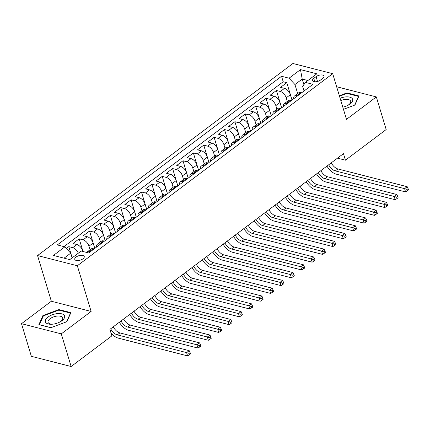 <?xml version="1.0" encoding="UTF-8"?>
<svg xmlns="http://www.w3.org/2000/svg" width="430" height="430" viewBox="0 0 430 430"><rect width="100%" height="100%" fill="white"/><g stroke="black" fill="none" stroke-linecap="round" stroke-linejoin="round"><path stroke-width="0.64" d="M82.952 258.822A4.945 2.333 -16.8 0 0 84.248 256.511A4.945 2.333 -16.8 0 0 80.985 255.307A4.945 2.333 -16.8 0 0 76.072 257.059A4.945 2.333 -16.8 0 0 74.777 259.371A4.945 2.333 -16.8 0 0 78.04 260.569A4.945 2.333 -16.8 0 0 82.952 258.822M21.5 323.688L61.28 333.884L91.128 311.438L51.342 301.242L21.5 323.688L31.352 356.319L71.133 366.51L111.875 335.868L109.908 329.342L343.473 153.66L345.44 160.191L386.183 129.543L376.336 96.917L336.642 86.742M51.342 301.242L37.555 255.56L292.916 63.489L332.696 73.681L77.335 265.756L37.555 255.56M291.991 100.072L290.368 94.691A6.181 3.349 -126.9 0 0 284.493 88.37L280.564 87.365L286.794 82.678L292.035 100.04M287.299 101.405L286.213 97.814A6.181 3.349 -126.9 0 0 280.338 91.493L276.415 90.488L281.655 107.844M276.415 90.488L270.185 95.17L274.109 96.175A6.181 3.349 -126.9 0 1 279.989 102.501L281.612 107.876M271.233 115.686L269.605 110.306A6.181 3.349 -126.9 0 0 263.73 103.985L259.806 102.98L266.036 98.293L271.276 115.654M260.849 123.496L259.225 118.116A6.181 3.349 -126.9 0 0 253.351 111.795L249.427 110.79L255.651 106.102L260.892 123.464M250.47 131.3L248.846 125.925A6.181 3.349 -126.9 0 0 242.966 119.599L239.042 118.594L245.272 113.912L250.513 131.268M240.09 139.11L238.467 133.73A6.181 3.349 -126.9 0 0 232.587 127.409L228.663 126.404L234.893 121.717L240.133 139.078M229.706 146.92L228.083 141.54A6.181 3.349 -126.9 0 0 222.208 135.219L218.284 134.214L224.514 129.527L229.754 146.883M219.327 154.725L217.704 149.35A6.181 3.349 -126.9 0 0 211.829 143.023L207.905 142.018L214.129 137.337L219.37 154.692M208.948 162.535L207.325 157.154A6.181 3.349 -126.9 0 0 201.444 150.833L197.52 149.828L203.75 145.141L208.991 162.502M198.569 170.345L196.945 164.964A6.181 3.349 -126.9 0 0 191.065 158.638L187.141 157.633L193.371 152.951L198.612 170.307M188.184 178.149L186.561 172.769A6.181 3.349 -126.9 0 0 180.686 166.448L176.762 165.442L182.986 160.755L188.232 178.117M177.805 185.959L176.182 180.578A6.181 3.349 -126.9 0 0 170.307 174.257L166.378 173.252L172.607 168.565L177.848 185.927M167.426 193.763L165.803 188.388A6.181 3.349 -126.9 0 0 159.922 182.062L155.999 181.057L162.228 176.375L167.469 193.731M157.047 201.573L155.418 196.193A6.181 3.349 -126.9 0 0 149.543 189.872L145.62 188.867L151.849 184.18L157.09 201.541M146.662 209.383L145.039 204.003A6.181 3.349 -126.9 0 0 139.164 197.682L135.24 196.677L141.465 191.99L146.705 209.351M136.283 217.188L134.66 211.813A6.181 3.349 -126.9 0 0 128.78 205.486L124.856 204.481L131.085 199.799L136.326 217.155M125.904 224.998L124.281 219.617A6.181 3.349 -126.9 0 0 118.4 213.296L114.477 212.291L120.706 207.604L125.947 224.965M115.519 232.807L113.896 227.427A6.181 3.349 -126.9 0 0 108.021 221.106L104.098 220.095L110.327 215.414L115.568 232.77M105.14 240.612L103.517 235.231A6.181 3.349 -126.9 0 0 97.642 228.91L93.713 227.905L99.943 223.218L105.183 240.58M94.761 248.422L93.138 243.041A6.181 3.349 -126.9 0 0 87.258 236.72L83.334 235.715L89.564 231.028L94.804 248.389M82.952 251.491L82.754 250.851A6.181 3.349 -126.9 0 0 76.879 244.525L72.955 243.52L79.184 238.838L83.006 251.507M316.071 76.647L313.792 78.362A4.789 2.257 -16.8 0 0 312.535 80.603A4.789 2.257 -16.8 0 0 315.695 81.764A4.789 2.257 -16.8 0 0 320.458 80.071L322.742 78.351A4.789 2.257 -16.8 0 0 323.994 76.115A4.789 2.257 -16.8 0 0 320.834 74.949A4.789 2.257 -16.8 0 0 316.071 76.647L317.523 81.447M303.902 84.667L302.209 79.061L294.942 84.527L289.062 78.201L281.537 76.277L57.319 244.923L64.844 246.852L53.422 255.441L69.767 259.629L81.184 251.039L88.714 252.969L312.933 84.318L305.408 82.393L302.682 86.511L304.042 91.009M289.062 78.201L300.484 69.617L316.824 73.804L305.408 82.393M90.069 249.755L88.983 246.164L93.138 243.041M100.448 241.95L99.368 238.354L103.517 235.231M110.832 234.14L109.747 230.55L113.896 227.427M121.212 226.33L120.126 222.74L124.281 219.617M131.591 218.526L130.505 214.935L134.66 211.813M141.97 210.716L140.889 207.126L145.039 204.003M152.354 202.912L151.269 199.316L155.418 196.193M162.733 195.102L161.648 191.511L165.803 188.388M173.113 187.292L172.027 183.701L176.182 180.578M183.492 179.487L182.411 175.892L186.561 172.769M193.876 171.677L192.791 168.087L196.945 164.964M204.255 163.868L203.17 160.277L207.325 157.154M214.634 156.063L213.554 152.473L217.704 149.35M225.019 148.253L223.933 144.663L228.083 141.54M235.398 140.449L234.312 136.853L238.467 133.73M245.777 132.639L244.691 129.048L248.846 125.925M256.156 124.829L255.076 121.239L259.225 118.116M266.541 117.024L265.455 113.429L269.605 110.306M276.92 109.215L275.834 105.624L279.989 102.501M286.794 82.678L283.193 81.754L63.989 246.632M78.325 253.195A6.181 3.349 53.1 0 0 72.729 247.648L68.8 246.643L66.36 248.481M79.184 238.838L83.108 239.843A6.181 3.349 53.1 0 1 88.983 246.164M89.564 231.028L93.487 232.033A6.181 3.349 53.1 0 1 99.368 238.354M99.943 223.218L103.867 224.229A6.181 3.349 53.1 0 1 109.747 230.55M110.327 215.414L114.251 216.419A6.181 3.349 53.1 0 1 120.126 222.74M120.706 207.604L124.63 208.609A6.181 3.349 53.1 0 1 130.505 214.935M131.085 199.799L135.009 200.805A6.181 3.349 53.1 0 1 140.889 207.126M141.465 191.99L145.388 192.995A6.181 3.349 53.1 0 1 151.269 199.316M151.849 184.18L155.773 185.185A6.181 3.349 53.1 0 1 161.648 191.511M162.228 176.375L166.152 177.38A6.181 3.349 53.1 0 1 172.027 183.701M172.607 168.565L176.531 169.571A6.181 3.349 53.1 0 1 182.411 175.892M182.986 160.755L186.916 161.766A6.181 3.349 53.1 0 1 192.791 168.087M193.371 152.951L197.295 153.956A6.181 3.349 53.1 0 1 203.17 160.277M203.75 145.141L207.674 146.146A6.181 3.349 53.1 0 1 213.554 152.473M214.129 137.337L218.053 138.342A6.181 3.349 53.1 0 1 223.933 144.663M224.514 129.527L228.438 130.532A6.181 3.349 53.1 0 1 234.312 136.853M234.893 121.717L238.817 122.722A6.181 3.349 53.1 0 1 244.691 129.048M245.272 113.912L249.196 114.918A6.181 3.349 53.1 0 1 255.076 121.239M255.651 106.102L259.58 107.108A6.181 3.349 53.1 0 1 265.455 113.429M266.036 98.293L269.959 99.298A6.181 3.349 53.1 0 1 275.834 105.624M297.538 95.901L296.684 95.68A6.181 3.349 -126.9 0 0 294.545 95.96A6.181 3.349 -126.9 0 0 293.728 98.766M301.688 92.778L300.833 92.557A6.181 3.349 -126.9 0 0 298.694 92.837L294.545 95.96M291.309 100.582L290.454 100.367A6.181 3.349 -126.9 0 0 288.315 100.647L284.16 103.77A6.181 3.349 53.1 0 1 286.299 103.49L287.159 103.705M280.93 108.392L280.075 108.172A6.181 3.349 -126.9 0 0 277.93 108.451L273.781 111.574A6.181 3.349 53.1 0 1 275.92 111.295L276.775 111.515M270.551 116.202L269.691 115.982A6.181 3.349 -126.9 0 0 267.551 116.261L263.402 119.384A6.181 3.349 53.1 0 1 265.541 119.105L266.396 119.325M260.166 124.007L259.311 123.786A6.181 3.349 -126.9 0 0 257.172 124.066L253.017 127.194A6.181 3.349 53.1 0 1 255.162 126.909L256.017 127.13M249.787 131.816L248.932 131.596A6.181 3.349 -126.9 0 0 246.793 131.876L242.638 134.998A6.181 3.349 53.1 0 1 244.777 134.719L245.637 134.939M239.408 139.621L238.553 139.406A6.181 3.349 -126.9 0 0 236.409 139.685L232.259 142.808A6.181 3.349 53.1 0 1 234.398 142.529L235.253 142.749M229.029 147.431L228.169 147.21A6.181 3.349 -126.9 0 0 226.029 147.49L221.88 150.613A6.181 3.349 53.1 0 1 224.019 150.333L224.874 150.554M218.644 155.241L217.79 155.02A6.181 3.349 -126.9 0 0 215.65 155.3L211.495 158.423A6.181 3.349 53.1 0 1 213.635 158.143L214.495 158.364M208.265 163.045L207.41 162.83A6.181 3.349 -126.9 0 0 205.271 163.11L201.116 166.233A6.181 3.349 53.1 0 1 203.256 165.953L204.11 166.168M197.886 170.855L197.026 170.635A6.181 3.349 -126.9 0 0 194.887 170.914L190.737 174.037A6.181 3.349 53.1 0 1 192.876 173.758L193.731 173.978M187.501 178.665L186.647 178.445A6.181 3.349 -126.9 0 0 184.508 178.724L180.353 181.847A6.181 3.349 53.1 0 1 182.497 181.567L183.352 181.788M177.122 186.47L176.268 186.249A6.181 3.349 -126.9 0 0 174.128 186.529L169.974 189.657A6.181 3.349 53.1 0 1 172.113 189.377L172.973 189.592M166.743 194.279L165.889 194.059A6.181 3.349 -126.9 0 0 163.744 194.338L159.595 197.461A6.181 3.349 53.1 0 1 161.734 197.182L162.588 197.402M156.364 202.089L155.504 201.869A6.181 3.349 -126.9 0 0 153.365 202.148L149.215 205.271A6.181 3.349 53.1 0 1 151.355 204.992L152.209 205.212M145.98 209.894L145.125 209.673A6.181 3.349 -126.9 0 0 142.986 209.953L138.831 213.076A6.181 3.349 53.1 0 1 140.975 212.796L141.83 213.017M135.6 217.704L134.746 217.483A6.181 3.349 -126.9 0 0 132.607 217.763L128.452 220.886A6.181 3.349 53.1 0 1 130.591 220.606L131.451 220.826M125.221 225.508L124.361 225.293A6.181 3.349 -126.9 0 0 122.222 225.573L118.073 228.696A6.181 3.349 53.1 0 1 120.212 228.416L121.067 228.631M114.837 233.318L113.982 233.098A6.181 3.349 -126.9 0 0 111.843 233.377L107.694 236.5A6.181 3.349 53.1 0 1 109.833 236.22L110.687 236.441M104.458 241.128L103.603 240.907A6.181 3.349 -126.9 0 0 101.464 241.187L97.309 244.31A6.181 3.349 53.1 0 1 99.448 244.03L100.308 244.251M94.079 248.932L93.224 248.712A6.181 3.349 -126.9 0 0 91.085 248.997L86.93 252.12A6.181 3.349 53.1 0 1 89.069 251.84L89.924 252.055M297.684 93.6L294.942 84.527M61.28 333.884L71.133 366.51M91.128 311.438L77.335 265.756M332.696 73.681L346.489 119.363L376.336 96.917M337.502 158.154L345.44 160.191M307.896 80.517L302.209 79.061L300.484 69.617M72.132 257.849L70.719 253.173L64.081 258.172M283.193 81.754L281.537 76.277M68.8 246.643L72.175 257.817M283.348 106.575A6.181 3.349 53.1 0 1 284.16 103.77M272.964 114.38A6.181 3.349 53.1 0 1 273.781 111.574M262.585 122.19A6.181 3.349 53.1 0 1 263.402 119.384M252.206 130A6.181 3.349 53.1 0 1 253.017 127.194M241.827 137.804A6.181 3.349 53.1 0 1 242.638 134.998M231.442 145.614A6.181 3.349 53.1 0 1 232.259 142.808M221.063 153.419A6.181 3.349 53.1 0 1 221.88 150.613M210.684 161.228A6.181 3.349 53.1 0 1 211.495 158.423M200.305 169.038A6.181 3.349 53.1 0 1 201.116 166.233M189.92 176.843A6.181 3.349 53.1 0 1 190.737 174.037M179.541 184.653A6.181 3.349 53.1 0 1 180.353 181.847M169.162 192.463A6.181 3.349 53.1 0 1 169.974 189.657M158.777 200.267A6.181 3.349 53.1 0 1 159.595 197.461M148.398 208.077A6.181 3.349 53.1 0 1 149.215 205.271M138.019 215.881A6.181 3.349 53.1 0 1 138.831 213.076M127.64 223.691A6.181 3.349 53.1 0 1 128.452 220.886M117.256 231.501A6.181 3.349 53.1 0 1 118.073 228.696M106.876 239.306A6.181 3.349 53.1 0 1 107.694 236.5M96.497 247.116A6.181 3.349 53.1 0 1 97.309 244.31M64.844 246.852L70.719 253.173M86.607 252.431A6.181 3.349 53.1 0 1 86.93 252.12M343.462 109.333L354.927 105.038L358.953 95.965L346.972 92.896L339.361 95.75M50.858 327.708L66.865 321.704L70.896 312.637L58.915 309.568L42.903 315.566L38.877 324.634L50.858 327.708M347.155 93.498L346.972 92.896M43.151 316.383L42.903 315.566M59.093 310.17L58.915 309.568M331.267 162.841A7.729 4.187 -126.9 0 0 337.894 168.952L407.194 186.706L404.598 188.657L407.07 189.41L407.463 190.716L408.5 189.936L408.108 188.63L407.07 189.41M328.676 164.792A7.729 4.187 -126.9 0 0 335.298 170.903L404.598 188.657L405.581 191.92L336.281 174.166A11.594 6.283 53.1 0 1 326.94 166.098M405.581 191.92L407.463 190.716M408.108 188.63L407.194 186.706M342.812 107.172A10.046 4.735 -16.8 0 0 347.945 105.318A10.046 4.735 -16.8 0 0 350.015 104.017A10.046 4.735 -16.8 0 0 351.288 97.75A10.046 4.735 -16.8 0 0 340.108 98.233M347.488 105.549A7.606 3.585 -16.8 0 0 348.676 104.775A7.606 3.585 -16.8 0 0 350.67 101.222A7.606 3.585 -16.8 0 0 340.807 100.539M339.506 96.223L346.929 93.439L358.539 96.417L354.664 105.135M358.625 96.712L358.539 96.417M64.301 315.4A10.046 4.735 -16.8 0 0 52.288 314.808A10.046 4.735 -16.8 0 0 45.628 322.398A10.046 4.735 -16.8 0 0 52.578 324.193A10.046 4.735 -16.8 0 0 59.883 321.989A10.046 4.735 -16.8 0 0 64.301 315.4M59.426 322.215A7.606 3.585 -16.8 0 0 62.608 317.888A7.606 3.585 -16.8 0 0 62.393 317.437A7.606 3.585 -16.8 0 0 53.788 316.819A7.606 3.585 -16.8 0 0 48.042 322.285A7.606 3.585 -16.8 0 0 48.257 322.737A7.606 3.585 -16.8 0 0 53.084 324.134M50.977 327.66L39.453 324.709L43.355 315.921L58.867 310.111L70.477 313.083L66.602 321.807M70.563 313.379L70.477 313.083M320.887 170.651A7.729 4.187 -126.9 0 0 327.515 176.757L396.809 194.516L394.213 196.467L396.686 197.22L397.083 198.526L398.121 197.741L397.723 196.44L396.686 197.22M318.291 172.602A7.729 4.187 -126.9 0 0 324.919 178.713L394.213 196.467L395.202 199.73L325.902 181.976A11.594 6.283 53.1 0 1 316.561 173.903M395.202 199.73L397.083 198.526M397.723 196.44L396.809 194.516M310.508 178.455A7.729 4.187 -126.9 0 0 317.13 184.567L386.43 202.326L383.834 204.277L386.307 205.024L386.699 206.33L387.736 205.551L387.344 204.245L386.307 205.024M307.912 180.406A7.729 4.187 -126.9 0 0 314.54 186.518L383.834 204.277L384.818 207.54L315.523 189.78A11.594 6.283 53.1 0 1 306.181 181.713M384.818 207.54L386.699 206.33M387.344 204.245L386.43 202.326M300.129 186.265A7.729 4.187 -126.9 0 0 306.751 192.377L376.051 210.13L373.455 212.081L375.927 212.834L376.32 214.14L377.357 213.361L376.965 212.054L375.927 212.834M297.533 188.216A7.729 4.187 -126.9 0 0 304.155 194.328L373.455 212.081L374.439 215.344L305.144 197.59A11.594 6.283 53.1 0 1 295.797 189.523M374.439 215.344L376.32 214.14M376.965 212.054L376.051 210.13M289.745 194.07A7.729 4.187 -126.9 0 0 296.372 200.181L365.667 217.94L363.076 219.891L365.543 220.644L365.941 221.95L366.978 221.165L366.586 219.859L365.543 220.644M287.154 196.026A7.729 4.187 -126.9 0 0 293.776 202.132L363.076 219.891L364.06 223.154L294.76 205.4A11.594 6.283 53.1 0 1 285.418 197.327M364.06 223.154L365.941 221.95M366.586 219.859L365.667 217.94M279.366 201.88A7.729 4.187 -126.9 0 0 285.993 207.991L355.287 225.745L352.691 227.701L355.164 228.448L355.556 229.754L356.599 228.975L356.201 227.669L355.164 228.448M276.769 203.831A7.729 4.187 -126.9 0 0 283.397 209.942L352.691 227.701L353.68 230.964L284.38 213.205A11.594 6.283 53.1 0 1 275.039 205.137M353.68 230.964L355.556 229.754M356.201 227.669L355.287 225.745M268.986 209.689A7.729 4.187 -126.9 0 0 275.608 215.801L344.908 233.554L342.312 235.506L344.785 236.258L345.177 237.564L346.214 236.785L345.822 235.479L344.785 236.258M266.39 211.641A7.729 4.187 -126.9 0 0 273.018 217.752L342.312 235.506L343.296 238.768L274.001 221.015A11.594 6.283 53.1 0 1 264.654 212.947M343.296 238.768L345.177 237.564M345.822 235.479L344.908 233.554M258.607 217.494A7.729 4.187 -126.9 0 0 265.229 223.605L334.529 241.364L331.933 243.315L334.406 244.068L334.798 245.369L335.835 244.589L335.443 243.283L334.406 244.068M256.011 219.45A7.729 4.187 -126.9 0 0 262.633 225.556L331.933 243.315L332.917 246.578L263.622 228.819A11.594 6.283 53.1 0 1 254.275 220.751M332.917 246.578L334.798 245.369M335.443 243.283L334.529 241.364M248.223 225.304A7.729 4.187 -126.9 0 0 254.85 231.415L324.145 249.169L321.549 251.12L324.021 251.873L324.419 253.179L325.456 252.399L325.058 251.093L324.021 251.873M245.627 227.255A7.729 4.187 -126.9 0 0 252.254 233.366L321.549 251.12L322.538 254.383L253.238 236.629A11.594 6.283 53.1 0 1 243.896 228.561M322.538 254.383L324.419 253.179M325.058 251.093L324.145 249.169M237.844 233.114A7.729 4.187 -126.9 0 0 244.466 239.22L313.766 256.979L311.169 258.93L313.642 259.682L314.034 260.988L315.077 260.204L314.679 258.903L313.642 259.682M235.248 235.065A7.729 4.187 -126.9 0 0 241.875 241.176L311.169 258.93L312.153 262.192L242.859 244.439A11.594 6.283 53.1 0 1 233.517 236.366M312.153 262.192L314.034 260.988M314.679 258.903L313.766 256.979M227.465 240.918A7.729 4.187 -126.9 0 0 234.087 247.03L303.387 264.789L300.79 266.74L303.263 267.487L303.655 268.793L304.693 268.014L304.3 266.707L303.263 267.487M224.869 242.869A7.729 4.187 -126.9 0 0 231.49 248.981L300.79 266.74L301.774 270.002L232.479 252.243A11.594 6.283 53.1 0 1 223.132 244.175M301.774 270.002L303.655 268.793M304.3 266.707L303.387 264.789M217.08 248.728A7.729 4.187 -126.9 0 0 223.707 254.839L293.002 272.593L290.411 274.544L292.884 275.297L293.276 276.603L294.313 275.823L293.921 274.517L292.884 275.297M214.489 250.679A7.729 4.187 -126.9 0 0 221.111 256.791L290.411 274.544L291.395 277.807L222.095 260.053A11.594 6.283 53.1 0 1 212.753 251.985M291.395 277.807L293.276 276.603M293.921 274.517L293.002 272.593M206.701 256.538A7.729 4.187 -126.9 0 0 213.328 262.644L282.623 280.403L280.027 282.354L282.499 283.107L282.897 284.413L283.934 283.628L283.537 282.322L282.499 283.107M204.105 258.489A7.729 4.187 -126.9 0 0 210.732 264.595L280.027 282.354L281.016 285.617L211.716 267.863A11.594 6.283 53.1 0 1 202.374 259.79M281.016 285.617L282.897 284.413M283.537 282.322L282.623 280.403M196.322 264.342A7.729 4.187 -126.9 0 0 202.944 270.454L272.244 288.208L269.648 290.164L272.12 290.911L272.512 292.217L273.55 291.438L273.157 290.132L272.12 290.911M193.726 266.294A7.729 4.187 -126.9 0 0 200.353 272.405L269.648 290.164L270.631 293.427L201.337 275.668A11.594 6.283 53.1 0 1 191.99 267.6M270.631 293.427L272.512 292.217M273.157 290.132L272.244 288.208M185.943 272.152A7.729 4.187 -126.9 0 0 192.565 278.264L261.865 296.017L259.269 297.969L261.741 298.721L262.133 300.027L263.171 299.248L262.778 297.942L261.741 298.721M183.347 274.103A7.729 4.187 -126.9 0 0 189.969 280.215L259.269 297.969L260.252 301.231L190.958 283.477A11.594 6.283 53.1 0 1 181.611 275.41M260.252 301.231L262.133 300.027M262.778 297.942L261.865 296.017M175.558 279.957A7.729 4.187 -126.9 0 0 182.186 286.068L251.48 303.827L248.889 305.778L251.356 306.531L251.754 307.832L252.792 307.052L252.399 305.746L251.356 306.531M172.962 281.913A7.729 4.187 -126.9 0 0 179.589 288.019L248.889 305.778L249.873 309.041L180.573 291.282A11.594 6.283 53.1 0 1 171.231 283.214M249.873 309.041L251.754 307.832M252.399 305.746L251.48 303.827M165.179 287.767A7.729 4.187 -126.9 0 0 171.806 293.878L241.101 311.632L238.505 313.583L240.977 314.335L241.37 315.642L242.412 314.862L242.015 313.556L240.977 314.335M162.583 289.718A7.729 4.187 -126.9 0 0 169.21 295.829L238.505 313.583L239.494 316.851L170.194 299.092A11.594 6.283 53.1 0 1 160.852 291.024M239.494 316.851L241.37 315.642M242.015 313.556L241.101 311.632M154.8 295.577A7.729 4.187 -126.9 0 0 161.422 301.683L230.722 319.442L228.126 321.393L230.598 322.145L230.991 323.451L232.028 322.667L231.636 321.366L230.598 322.145M152.204 297.528A7.729 4.187 -126.9 0 0 158.826 303.639L228.126 321.393L229.109 324.655L159.815 306.902A11.594 6.283 53.1 0 1 150.468 298.829M229.109 324.655L230.991 323.451M231.636 321.366L230.722 319.442M144.416 303.381A7.729 4.187 -126.9 0 0 151.043 309.492L220.343 327.252L217.747 329.203L220.219 329.955L220.611 331.256L221.649 330.476L221.256 329.17L220.219 329.955M141.825 305.332A7.729 4.187 -126.9 0 0 148.447 311.444L217.747 329.203L218.73 332.465L149.43 314.706A11.594 6.283 53.1 0 1 140.089 306.638M218.73 332.465L220.611 331.256M221.256 329.17L220.343 327.252M134.036 311.191A7.729 4.187 -126.9 0 0 140.664 317.302L209.958 335.056L207.362 337.007L209.835 337.76L210.232 339.066L211.27 338.286L210.872 336.98L209.835 337.76M131.44 313.142A7.729 4.187 -126.9 0 0 138.068 319.254L207.362 337.007L208.351 340.27L139.051 322.516A11.594 6.283 53.1 0 1 129.709 314.448M208.351 340.27L210.232 339.066M210.872 336.98L209.958 335.056M123.657 319.001A7.729 4.187 -126.9 0 0 130.279 325.107L199.579 342.866L196.983 344.817L199.455 345.569L199.848 346.876L200.885 346.091L200.493 344.79L199.455 345.569M121.061 320.952A7.729 4.187 -126.9 0 0 127.688 327.063L196.983 344.817L197.967 348.08L128.672 330.326A11.594 6.283 53.1 0 1 119.33 322.253M197.967 348.08L199.848 346.876M200.493 344.79L199.579 342.866M113.278 326.805A7.729 4.187 -126.9 0 0 119.9 332.917L189.2 350.67L186.604 352.627L189.076 353.374L189.469 354.68L190.506 353.901L190.114 352.595L189.076 353.374M110.682 328.756A7.729 4.187 -126.9 0 0 117.304 334.868L186.604 352.627L187.588 355.889L118.293 338.13A11.594 6.283 53.1 0 1 111.01 332.997M187.588 355.889L189.469 354.68M190.114 352.595L189.2 350.67M82.168 251.292L82.754 250.851M286.213 97.814L290.368 94.691M280.338 91.493L284.493 88.37M72.729 247.648L76.879 244.525M83.108 239.843L87.258 236.72M93.487 232.033L97.642 228.91M103.867 224.229L108.021 221.106M114.251 216.419L118.4 213.296M124.63 208.609L128.78 205.486M135.009 200.805L139.164 197.682M145.388 192.995L149.543 189.872M155.773 185.185L159.922 182.062M166.152 177.38L170.307 174.257M176.531 169.571L180.686 166.448M186.916 161.766L191.065 158.638M197.295 153.956L201.444 150.833M207.674 146.146L211.829 143.023M218.053 138.342L222.208 135.219M228.438 130.532L232.587 127.409M238.817 122.722L242.966 119.599M249.196 114.918L253.351 111.795M259.58 107.108L263.73 103.985M269.959 99.298L274.109 96.175M296.684 95.68L300.833 92.557M286.299 103.49L290.454 100.367M275.92 111.295L280.075 108.172M265.541 119.105L269.691 115.982M255.162 126.909L259.311 123.786M244.777 134.719L248.932 131.596M234.398 142.529L238.553 139.406M224.019 150.333L228.169 147.21M213.635 158.143L217.79 155.02M203.256 165.953L207.41 162.83M192.876 173.758L197.026 170.635M182.497 181.567L186.647 178.445M172.113 189.377L176.268 186.249M161.734 197.182L165.889 194.059M151.355 204.992L155.504 201.869M140.975 212.796L145.125 209.673M130.591 220.606L134.746 217.483M120.212 228.416L124.361 225.293M109.833 236.22L113.982 233.098M99.448 244.03L103.603 240.907M89.069 251.84L93.224 248.712M314.819 81.775L313.792 78.362M337.894 168.952L335.298 170.903M327.515 176.757L324.919 178.713M317.13 184.567L314.54 186.518M306.751 192.377L304.155 194.328M296.372 200.181L293.776 202.132M285.993 207.991L283.397 209.942M275.608 215.801L273.018 217.752M265.229 223.605L262.633 225.556M254.85 231.415L252.254 233.366M244.466 239.22L241.875 241.176M234.087 247.03L231.49 248.981M223.707 254.839L221.111 256.791M213.328 262.644L210.732 264.595M202.944 270.454L200.353 272.405M192.565 278.264L189.969 280.215M182.186 286.068L179.589 288.019M171.806 293.878L169.21 295.829M161.422 301.683L158.826 303.639M151.043 309.492L148.447 311.444M140.664 317.302L138.068 319.254M130.279 325.107L127.688 327.063M119.9 332.917L117.304 334.868"/></g></svg>
